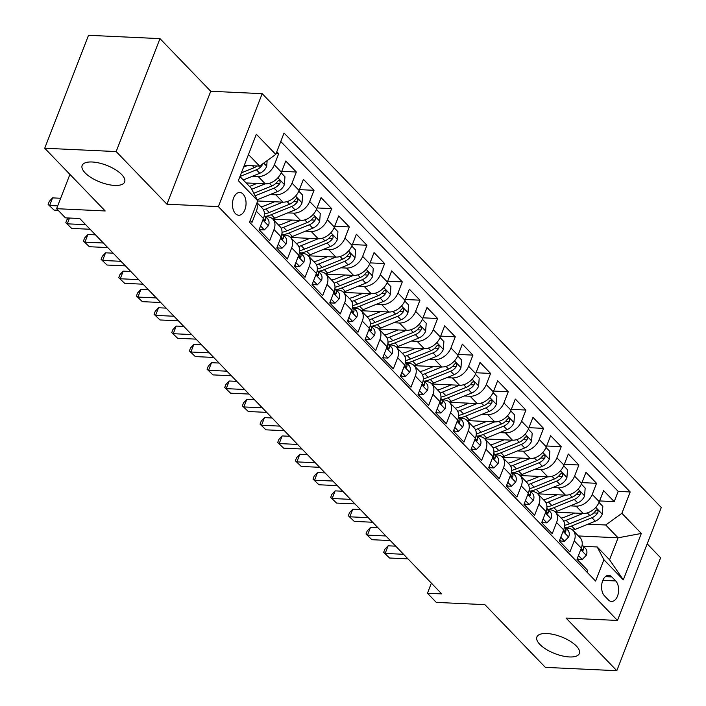 <?xml version="1.0" encoding="UTF-8"?>
<svg xmlns="http://www.w3.org/2000/svg" width="706" height="706" viewBox="0 0 706 706"><rect width="100%" height="100%" fill="white"/><g stroke="black" fill="none" stroke-linecap="round" stroke-linejoin="round"><path stroke-width="1.06" d="M114.699 185.431A22.795 8.984 21.2 0 1 91.533 177.85A22.795 8.984 21.2 0 1 82.143 165.46A22.795 8.984 21.2 0 1 92.089 161.992A22.795 8.984 21.2 0 1 115.254 169.564A22.795 8.984 21.2 0 1 124.644 181.954A22.795 8.984 21.2 0 1 114.699 185.431M569.433 656.951A22.795 8.984 21.2 0 1 546.267 649.379A22.795 8.984 21.2 0 1 536.878 636.988A22.795 8.984 21.2 0 1 546.823 633.511A22.795 8.984 21.2 0 1 569.989 641.092A22.795 8.984 21.2 0 1 579.379 653.474A22.795 8.984 21.2 0 1 569.433 656.951M235.46 213.627A11.402 6.786 92.7 0 0 238.725 215.242A11.402 6.786 92.7 0 0 245.679 207.052A11.402 6.786 92.7 0 0 243.04 194.088A11.402 6.786 92.7 0 0 239.784 192.473A11.402 6.786 92.7 0 0 232.821 200.663A11.402 6.786 92.7 0 0 235.46 213.627M159.971 38.627L88.515 35.3L44.716 148.242L116.163 151.569L166.934 204.21L218.375 206.611L262.182 93.669L210.741 91.268L159.971 38.627L116.163 151.569M218.375 206.611L617.485 620.45L661.284 507.508L262.182 93.669M617.485 620.45L566.035 618.05L616.806 670.7L660.613 557.758L647.19 543.841M616.806 670.7L545.359 667.373L484.881 604.654L436.29 602.394L427.465 593.243L441.753 593.905L79.734 218.516L65.437 217.854L56.612 208.694L105.194 210.962L44.716 148.242M250.162 220.422L252.042 222.372L256.366 211.226L263.426 218.551A14.252 9.972 -44 0 0 262.253 208.129L257.028 202.719M263.426 218.551L259.102 229.697L269.701 240.684L274.025 229.538L281.085 236.863A14.252 9.972 -44 0 0 279.911 226.441L272.843 219.116A14.252 9.972 136 0 1 274.025 229.538M281.085 236.863L276.761 248.009L287.36 258.996L291.684 247.85L298.744 255.175A14.252 9.972 -44 0 0 297.57 244.753L290.501 237.428A14.252 9.972 136 0 1 291.684 247.85M298.744 255.175L294.42 266.321L305.018 277.308L309.343 266.162L316.403 273.487A14.252 9.972 -44 0 0 315.229 263.064L308.169 255.74A14.252 9.972 136 0 1 309.343 266.162M316.403 273.487L312.087 284.633L322.677 295.62L327.002 284.474L334.062 291.799A14.252 9.972 -44 0 0 332.888 281.376L325.828 274.052A14.252 9.972 136 0 1 327.002 284.474M334.062 291.799L329.746 302.945L340.336 313.932L344.66 302.786L351.72 310.11A14.252 9.972 -44 0 0 350.547 299.688L343.487 292.363A14.252 9.972 136 0 1 344.66 302.786M351.72 310.11L347.405 321.256L357.995 332.244L362.319 321.098L369.379 328.422A14.252 9.972 -44 0 0 368.205 318L361.145 310.675A14.252 9.972 136 0 1 362.319 321.098M369.379 328.422L365.064 339.568L375.654 350.555L379.978 339.409L387.047 346.734A14.252 9.972 -44 0 0 385.864 336.312L378.804 328.987A14.252 9.972 136 0 1 379.978 339.409M387.047 346.734L382.723 357.88L393.313 368.867L397.637 357.721L404.706 365.046A14.252 9.972 -44 0 0 403.523 354.624L396.463 347.299A14.252 9.972 136 0 1 397.637 357.721M404.706 365.046L400.381 376.192L410.98 387.179L415.296 376.033L422.365 383.358A14.252 9.972 -44 0 0 421.182 372.936L414.122 365.611A14.252 9.972 136 0 1 415.296 376.033M422.365 383.358L418.04 394.504L428.639 405.491L432.954 394.345L440.023 401.67A14.252 9.972 -44 0 0 438.85 391.248L431.781 383.923A14.252 9.972 136 0 1 432.954 394.345M440.023 401.67L435.699 412.816L446.298 423.803L450.613 412.657L457.682 419.982A14.252 9.972 -44 0 0 456.508 409.559L449.44 402.235A14.252 9.972 136 0 1 450.613 412.657M457.682 419.982L453.358 431.128L463.957 442.115L468.281 430.969L475.341 438.294A14.252 9.972 -44 0 0 474.167 427.871L467.098 420.547A14.252 9.972 136 0 1 468.281 430.969M475.341 438.294L471.017 449.44L481.616 460.427L485.94 449.281L493 456.605A14.252 9.972 -44 0 0 491.826 446.183L484.757 438.858A14.252 9.972 136 0 1 485.94 449.281M493 456.605L488.676 467.751L499.274 478.739L503.599 467.593L510.659 474.917A14.252 9.972 -44 0 0 509.485 464.495L502.416 457.17A14.252 9.972 136 0 1 503.599 467.593M510.659 474.917L506.334 486.063L516.933 497.05L521.257 485.904L528.317 493.229A14.252 9.972 -44 0 0 527.144 482.807L520.084 475.482A14.252 9.972 136 0 1 521.257 485.904M528.317 493.229L524.002 504.366L534.592 515.354L538.916 504.216L545.976 511.541A14.252 9.972 -44 0 0 544.803 501.119L537.743 493.794A14.252 9.972 136 0 1 538.916 504.216M545.976 511.541L541.661 522.678L552.251 533.665L556.575 522.528L563.635 529.853A14.252 9.972 -44 0 0 562.461 519.431L555.401 512.106A14.252 9.972 136 0 1 556.575 522.528M563.635 529.853L559.32 540.99L569.91 551.977L574.234 540.84A14.252 9.972 -44 0 0 573.06 530.418A14.252 9.972 -44 0 0 567.536 528.097L565.797 528.017M555.445 512.159L583.13 513.447A14.252 9.972 -44 0 0 599.297 501.763L603.612 490.626L614.211 501.613L599.615 500.933M570.342 505.858L576.061 506.123A14.252 9.972 -44 0 0 592.228 494.438L596.552 483.301L581.956 482.622M596.552 483.301L585.954 472.314L581.638 483.451A14.252 9.972 -44 0 1 565.471 495.135L537.787 493.847M520.128 475.535L547.803 476.824A14.252 9.972 -44 0 0 563.979 465.148L568.295 454.002L578.894 464.989L564.297 464.31M502.469 457.223L530.144 458.512A14.252 9.972 -44 0 0 546.312 446.836L550.636 435.69L561.235 446.677L546.638 445.998M484.81 438.911L512.485 440.2A14.252 9.972 -44 0 0 528.653 428.524L532.977 417.378L543.576 428.365L528.979 427.686M467.151 420.599L494.827 421.888A14.252 9.972 -44 0 0 510.994 410.212L515.318 399.066L525.917 410.054L511.32 409.374M449.493 402.288L477.168 403.576A14.252 9.972 -44 0 0 493.335 391.901L497.659 380.755L508.258 391.742L493.662 391.062M431.834 383.976L459.509 385.264A14.252 9.972 -44 0 0 475.676 373.589L480.001 362.443L490.591 373.43L476.003 372.75M414.175 365.664L441.85 366.952A14.252 9.972 -44 0 0 458.017 355.277L462.342 344.131L472.932 355.118L458.344 354.438M396.516 347.352L424.191 348.64A14.252 9.972 -44 0 0 440.359 336.965L444.683 325.819L455.273 336.806L440.685 336.127M378.848 329.04L406.532 330.329A14.252 9.972 -44 0 0 422.7 318.653L427.024 307.507L437.614 318.494L423.018 317.815M361.19 310.728L388.874 312.017A14.252 9.972 -44 0 0 405.041 300.341L409.356 289.195L419.955 300.182L405.359 299.503M343.531 292.416L371.215 293.705A14.252 9.972 -44 0 0 387.382 282.029L391.698 270.883L402.296 281.87L387.7 281.191M325.872 274.105L353.556 275.393A14.252 9.972 -44 0 0 369.723 263.717L374.039 252.571L384.638 263.559L370.041 262.879M308.213 255.793L335.888 257.081A14.252 9.972 -44 0 0 352.065 245.406L356.38 234.26L366.979 245.247L352.382 244.567M290.554 237.481L318.23 238.769A14.252 9.972 -44 0 0 334.397 227.094L338.721 215.948L349.32 226.935L334.723 226.255M272.895 219.169L300.571 220.457A14.252 9.972 -44 0 0 316.738 208.782L321.062 197.636L331.661 208.623L317.065 207.943M257.699 200.972L282.912 202.145A14.252 9.972 -44 0 0 299.079 190.47L303.404 179.333L314.002 190.311L299.406 189.64M246.138 182.942L265.253 183.834A14.252 9.972 -44 0 0 281.42 172.158L285.745 161.021L296.344 172.008L281.747 171.329M272.843 219.116A14.252 9.972 136 0 0 267.327 216.804L265.588 216.716M290.501 237.428A14.252 9.972 136 0 0 284.986 235.116L283.247 235.027M308.169 255.74A14.252 9.972 136 0 0 302.645 253.428L300.906 253.339M325.828 274.052A14.252 9.972 136 0 0 320.303 271.739L318.565 271.651M343.487 292.363A14.252 9.972 136 0 0 337.962 290.042L336.224 289.963M361.145 310.675A14.252 9.972 136 0 0 355.621 308.354L353.882 308.275M378.804 328.987A14.252 9.972 136 0 0 373.28 326.666L371.541 326.587M396.463 347.299A14.252 9.972 136 0 0 390.939 344.978L389.2 344.899M414.122 365.611A14.252 9.972 136 0 0 408.606 363.29L406.859 363.211M431.781 383.923A14.252 9.972 136 0 0 426.265 381.602L424.518 381.522M449.44 402.235A14.252 9.972 136 0 0 443.924 399.914L442.177 399.834M467.098 420.547A14.252 9.972 136 0 0 461.583 418.226L459.844 418.146M484.757 438.858A14.252 9.972 136 0 0 479.242 436.537L477.503 436.458M502.416 457.17A14.252 9.972 136 0 0 496.9 454.849L495.162 454.77M520.084 475.482A14.252 9.972 136 0 0 514.559 473.161L512.821 473.082M537.743 493.794A14.252 9.972 136 0 0 532.218 491.473L530.48 491.394M555.401 512.106A14.252 9.972 136 0 0 549.877 509.785L548.138 509.706M615.711 580.95L611.828 576.926A11.04 6.575 92.7 0 0 608.669 575.355A11.04 6.575 92.7 0 0 601.936 583.297A11.04 6.575 92.7 0 0 604.486 595.846L608.378 599.879A11.04 6.575 92.7 0 0 611.528 601.441A11.04 6.575 92.7 0 0 618.271 593.508A11.04 6.575 92.7 0 0 615.711 580.95L602.827 580.35M239.952 176.526L251.071 188.061L257.769 200.804L249.483 222.169L595.608 581.073L603.895 559.708L597.205 546.965L583.456 546.329M257.769 200.804L238.346 180.657L256.34 134.264L275.764 154.402L284.05 133.037L630.184 491.95L621.889 513.315L641.322 533.454L623.319 579.855L603.895 559.708M252.474 176.244L258.193 176.509L265.253 183.834M270.133 194.556L275.852 194.821L282.912 202.145M287.792 212.868L293.511 213.133L300.571 220.457M305.451 231.18L311.17 231.444L318.23 238.769M323.11 249.492L328.828 249.756L335.888 257.081M340.769 267.803L346.487 268.068L353.556 275.393M358.427 286.115L364.146 286.38L371.215 293.705M376.086 304.427L381.805 304.692L388.874 312.017M393.745 322.739L399.464 323.004L406.532 330.329M411.404 341.051L417.122 341.316L424.191 348.64M429.063 359.363L434.79 359.628L441.85 366.952M446.721 377.675L452.449 377.939L459.509 385.264M464.389 395.987L470.108 396.251L477.168 403.576M482.048 414.298L487.767 414.563L494.827 421.888M499.707 432.61L505.425 432.875L512.485 440.2M517.366 450.922L523.084 451.187L530.144 458.512M535.024 469.234L540.743 469.499L547.803 476.824M552.683 487.546L558.402 487.811L565.471 495.135M614.211 501.613L618.174 491.385L280.767 141.518M258.193 176.509A14.252 9.972 136 0 0 274.36 164.833L278.676 153.696L276.796 151.746M296.344 172.008L292.019 183.145A14.252 9.972 136 0 1 275.852 194.821M314.002 190.311L309.678 201.457A14.252 9.972 136 0 1 293.511 213.133M331.661 208.623L327.337 219.769A14.252 9.972 136 0 1 311.17 231.444M349.32 226.935L344.996 238.081A14.252 9.972 136 0 1 328.828 249.756M366.979 245.247L362.655 256.393A14.252 9.972 136 0 1 346.487 268.068M384.638 263.559L380.313 274.705A14.252 9.972 136 0 1 364.146 286.38M402.296 281.87L397.972 293.016A14.252 9.972 136 0 1 381.805 304.692M419.955 300.182L415.631 311.328A14.252 9.972 136 0 1 399.464 323.004M437.614 318.494L433.29 329.64A14.252 9.972 136 0 1 417.122 341.316M455.273 336.806L450.957 347.952A14.252 9.972 136 0 1 434.79 359.628M472.932 355.118L468.616 366.264A14.252 9.972 136 0 1 452.449 377.939M490.591 373.43L486.275 384.576A14.252 9.972 136 0 1 470.108 396.251M508.258 391.742L503.934 402.888A14.252 9.972 136 0 1 487.767 414.563M525.917 410.054L521.593 421.2A14.252 9.972 136 0 1 505.425 432.875M543.576 428.365L539.252 439.511A14.252 9.972 136 0 1 523.084 451.187M561.235 446.677L556.91 457.823A14.252 9.972 136 0 1 540.743 469.499M578.894 464.989L574.569 476.135A14.252 9.972 136 0 1 558.402 487.811M586.898 572.037L587.568 570.289L576.978 559.302L581.294 548.165A14.252 9.972 -44 0 0 580.12 537.743L573.06 530.418M597.205 546.965L609.56 559.787L618.085 537.804L605.722 524.99L621.889 513.315M578.408 535.96L618.085 537.804L641.322 533.454M588.001 524.17L605.722 524.99M69.92 174.382L56.612 208.694M431.375 583.147L427.465 593.243M244.276 165.372L259.596 166.086L248.477 154.543M618.174 491.385L630.184 491.95M278.676 153.696L276.09 153.573M275.764 154.402L259.596 166.086M256.772 203.372A14.252 9.972 136 0 1 256.366 211.226M609.56 559.787L623.319 579.855M166.934 204.21L210.741 91.268M578.426 555.56L582.229 559.496L586.359 555.225A9.443 6.61 -44 0 0 585.521 548.474L582.168 544.988A9.443 6.61 -44 0 0 582.141 544.961M577.411 558.181L578.514 559.32L582.229 559.496M395.704 546.162L388.115 545.809L385.158 553.433L403.55 554.289M389.571 558.014L383.649 552.348L389.571 558.014L407.962 558.87M581.4 547.891L582.221 550.292L582.997 550.424L583.535 549.436A9.443 6.61 -44 0 0 582.168 544.988M383.649 552.348L384.841 549.294L388.115 545.809M574.763 513.059L565.806 516.695A22.618 15.832 136 0 1 561.146 518.072M583.041 513.438L566.097 520.313A27.252 19.071 136 0 1 563.697 521.178M599.015 502.434L602.827 506.387L602.227 514.321A9.443 6.61 136 0 1 595.308 521.196L574.922 529.474A27.252 19.071 136 0 1 572.866 530.224M565.515 527.726A27.252 19.071 -44 0 0 571.569 525.996L591.955 517.719A9.443 6.61 -44 0 0 597.629 513.112L598.097 511.744L597.497 510.094L596.614 509.953L595.511 510.915A9.443 6.61 136 0 1 589.837 515.521L569.451 523.799A27.252 19.071 136 0 1 564.579 525.308M560.767 537.248L564.571 541.184L568.701 536.913A9.443 6.61 -44 0 0 567.862 530.162L564.509 526.676A9.443 6.61 -44 0 0 564.482 526.65M559.752 539.869L560.855 541.008L564.571 541.184M378.045 527.85L370.456 527.497L367.499 535.122L385.891 535.978M371.912 539.702L365.99 534.036L371.912 539.702L390.303 540.558M563.741 529.579L564.553 531.98L565.338 532.112L565.877 531.124A9.443 6.61 -44 0 0 564.509 526.676M365.99 534.036L367.173 530.983L370.456 527.497M543.108 518.936L546.903 522.872L551.042 518.601A9.443 6.61 -44 0 0 550.203 511.85L546.85 508.364A9.443 6.61 -44 0 0 546.815 508.338M542.093 521.558L543.188 522.696L546.903 522.872M360.387 509.538L352.797 509.185L349.832 516.81L368.232 517.666M354.253 521.39L348.332 515.724L354.253 521.39L372.644 522.246M546.082 511.268L546.894 513.668L547.679 513.8L548.218 512.812A9.443 6.61 -44 0 0 546.85 508.364M348.332 515.724L349.514 512.671L352.797 509.185M525.449 500.625L529.244 504.561L533.383 500.289A9.443 6.61 -44 0 0 532.545 493.538L529.191 490.052A9.443 6.61 -44 0 0 529.156 490.026M524.434 503.246L525.529 504.384L529.244 504.561M342.728 491.226L335.138 490.873L332.173 498.498L350.573 499.363M336.594 503.078L330.673 497.412L336.594 503.078L354.986 503.934M528.423 492.956L529.235 495.356L530.012 495.497L530.559 494.5A9.443 6.61 -44 0 0 529.191 490.052M330.673 497.412L331.855 494.359L335.138 490.873M507.79 482.313L511.585 486.249L515.724 481.977A9.443 6.61 -44 0 0 514.886 475.226L511.532 471.74A9.443 6.61 -44 0 0 511.497 471.714M506.776 484.934L507.87 486.081L511.585 486.249M325.069 472.914L317.479 472.561L314.514 480.195L332.914 481.051M318.935 484.766L313.014 479.1L318.935 484.766L337.327 485.622M510.765 474.644L511.576 477.044L512.353 477.185L512.9 476.188A9.443 6.61 -44 0 0 511.532 471.74M313.014 479.1L314.196 476.047L317.479 472.561M557.105 494.747L548.138 498.383A22.618 15.832 136 0 1 543.488 499.76M565.382 495.127L548.438 502.001A27.252 19.071 136 0 1 546.038 502.866M581.356 484.122L585.168 488.075L584.568 496.009A9.443 6.61 136 0 1 577.649 502.893L557.263 511.162A27.252 19.071 136 0 1 555.207 511.912M547.856 509.414A27.252 19.071 -44 0 0 553.91 507.685L574.296 499.407A9.443 6.61 -44 0 0 579.97 494.8L580.438 493.432L579.838 491.782L578.955 491.641L577.852 492.603A9.443 6.61 136 0 1 572.178 497.209L551.792 505.487A27.252 19.071 136 0 1 546.921 506.996M539.446 476.435L530.48 480.071A22.618 15.832 136 0 1 525.829 481.448M547.724 476.815L530.78 483.689A27.252 19.071 136 0 1 528.379 484.554M563.697 465.81L567.509 469.764L566.909 477.697A9.443 6.61 136 0 1 559.99 484.581L539.605 492.85A27.252 19.071 136 0 1 537.548 493.6M530.197 491.102A27.252 19.071 -44 0 0 536.251 489.373L556.637 481.095A9.443 6.61 -44 0 0 562.311 476.488L562.779 475.12L562.179 473.47L561.296 473.329L560.193 474.291A9.443 6.61 136 0 1 554.519 478.897L534.133 487.175A27.252 19.071 136 0 1 529.262 488.684M521.787 458.123L512.821 461.759A22.618 15.832 136 0 1 508.17 463.136M530.056 458.503L513.121 465.378A27.252 19.071 136 0 1 510.72 466.242M546.038 447.498L549.85 451.452L549.242 459.385A9.443 6.61 136 0 1 542.332 466.269L521.946 474.538A27.252 19.071 136 0 1 519.89 475.288M512.538 472.791A27.252 19.071 -44 0 0 518.592 471.061L538.978 462.783A9.443 6.61 -44 0 0 544.653 458.176L545.12 456.808L544.52 455.158L543.629 455.017L542.535 455.979A9.443 6.61 136 0 1 536.86 460.586L516.474 468.863A27.252 19.071 136 0 1 511.603 470.373M504.128 439.812L495.162 443.447A22.618 15.832 136 0 1 490.511 444.824M512.397 440.191L495.453 447.075A27.252 19.071 136 0 1 493.062 447.931M528.379 429.186L532.192 433.14L531.583 441.073A9.443 6.61 136 0 1 524.673 447.957L504.287 456.226A27.252 19.071 136 0 1 502.231 456.976M494.88 454.479A27.252 19.071 -44 0 0 500.933 452.749L521.319 444.471A9.443 6.61 -44 0 0 526.994 439.864L527.461 438.497L526.852 436.846L525.97 436.705L524.876 437.667A9.443 6.61 136 0 1 519.192 442.274L498.815 450.552A27.252 19.071 136 0 1 493.944 452.061M490.132 464.001L493.926 467.937L498.065 463.665A9.443 6.61 -44 0 0 497.227 456.914L493.865 453.428A9.443 6.61 -44 0 0 493.838 453.402M489.117 466.622L490.211 467.769L493.926 467.937M307.41 454.602L299.821 454.249L296.855 461.883L315.255 462.739M301.268 466.454L295.355 460.789L301.268 466.454L319.668 467.31M493.106 456.332L493.918 458.732L494.694 458.874L495.241 457.876A9.443 6.61 -44 0 0 493.865 453.428M295.355 460.789L296.538 457.735L299.821 454.249M486.469 421.5L477.503 425.136A22.618 15.832 136 0 1 472.852 426.512M494.738 421.879L477.794 428.763A27.252 19.071 136 0 1 475.403 429.619M510.72 410.874L514.533 414.828L513.924 422.762A9.443 6.61 136 0 1 507.014 429.645L486.628 437.914A27.252 19.071 136 0 1 484.572 438.664M477.221 436.167A27.252 19.071 -44 0 0 483.275 434.437L503.66 426.159A9.443 6.61 -44 0 0 509.335 421.553L509.794 420.185L509.194 418.534L508.311 418.393L507.208 419.355A9.443 6.61 136 0 1 501.534 423.962L481.157 432.24A27.252 19.071 136 0 1 476.285 433.749M472.473 445.689L476.268 449.625L480.398 445.354A9.443 6.61 -44 0 0 479.568 438.602L476.206 435.117A9.443 6.61 -44 0 0 476.179 435.09M471.458 448.31L472.552 449.457L476.268 449.625M289.751 436.29L282.162 435.937L279.197 443.571L297.597 444.427M283.609 448.142L277.696 442.477L283.609 448.142L302.009 448.998M475.447 438.02L476.259 440.42L477.035 440.562L477.583 439.564A9.443 6.61 -44 0 0 476.206 435.117M277.696 442.477L278.879 439.423L282.162 435.937M468.81 403.188L459.844 406.824A22.618 15.832 136 0 1 455.193 408.2M477.079 403.567L460.135 410.451A27.252 19.071 136 0 1 457.744 411.307M493.062 392.562L496.874 396.516L496.265 404.45A9.443 6.61 136 0 1 489.355 411.333L468.969 419.602A27.252 19.071 136 0 1 466.904 420.352M459.562 417.855A27.252 19.071 -44 0 0 465.616 416.125L485.993 407.847A9.443 6.61 -44 0 0 491.667 403.241L492.135 401.873L491.535 400.223L490.652 400.081L489.549 401.043A9.443 6.61 136 0 1 483.875 405.65L463.498 413.928A27.252 19.071 136 0 1 458.618 415.437M454.814 427.377L458.609 431.313L462.739 427.042A9.443 6.61 -44 0 0 461.909 420.291L458.547 416.814A9.443 6.61 -44 0 0 458.521 416.778M453.799 429.998L454.893 431.145L458.609 431.313M272.092 417.978L264.494 417.625L261.538 425.259L279.938 426.115M265.95 429.83L260.037 424.165L265.95 429.83L284.35 430.686M457.779 419.708L458.6 422.109L459.377 422.25L459.924 421.253A9.443 6.61 -44 0 0 458.547 416.814M260.037 424.165L261.22 421.111L264.494 417.625M451.152 384.876L442.185 388.512A22.618 15.832 136 0 1 437.535 389.888M459.421 385.255L442.477 392.139A27.252 19.071 136 0 1 440.076 392.995M475.403 374.251L479.206 378.204L478.606 386.138A9.443 6.61 136 0 1 471.696 393.021L451.31 401.29A27.252 19.071 136 0 1 449.245 402.041M441.903 399.543A27.252 19.071 -44 0 0 447.957 397.813L468.334 389.535A9.443 6.61 -44 0 0 474.008 384.929L474.476 383.561L473.876 381.911L472.994 381.769L471.89 382.731A9.443 6.61 136 0 1 466.216 387.338L445.83 395.616A27.252 19.071 136 0 1 440.959 397.125M437.155 409.065L440.95 413.001L445.08 408.73A9.443 6.61 -44 0 0 444.242 401.979L440.888 398.502A9.443 6.61 -44 0 0 440.862 398.466M436.131 411.686L437.235 412.834L440.95 413.001M254.434 399.667L246.835 399.314L243.879 406.947L262.27 407.803M248.291 411.519L242.379 405.853L248.291 411.519L266.691 412.375M440.12 401.396L440.941 403.797L441.718 403.938L442.265 402.941A9.443 6.61 -44 0 0 440.888 398.502M242.379 405.853L243.561 402.799L246.835 399.314M433.493 366.564L424.527 370.2A22.618 15.832 136 0 1 419.876 371.577M441.762 366.943L424.818 373.827A27.252 19.071 136 0 1 422.417 374.683M457.744 355.939L461.547 359.892L460.947 367.826A9.443 6.61 136 0 1 454.029 374.709L433.652 382.979A27.252 19.071 136 0 1 431.587 383.729M424.244 381.231A27.252 19.071 -44 0 0 430.289 379.501L450.675 371.224A9.443 6.61 -44 0 0 456.35 366.617L456.817 365.249L456.217 363.599L455.335 363.458L454.232 364.42A9.443 6.61 136 0 1 448.557 369.026L428.171 377.304A27.252 19.071 136 0 1 423.3 378.813M419.496 390.753L423.291 394.689L427.421 390.418A9.443 6.61 -44 0 0 426.583 383.667L423.229 380.19A9.443 6.61 -44 0 0 423.203 380.155M418.473 393.374L419.576 394.522L423.291 394.689M236.775 381.355L229.176 381.002L226.22 388.635L244.611 389.491M230.633 393.207L224.72 387.541L230.633 393.207L249.033 394.063M422.462 383.084L423.282 385.485L424.059 385.626L424.606 384.629A9.443 6.61 -44 0 0 423.229 380.19M224.72 387.541L225.902 384.488L229.176 381.002M401.838 372.441L405.632 376.377L409.762 372.106A9.443 6.61 -44 0 0 408.924 365.355L405.571 361.878A9.443 6.61 -44 0 0 405.544 361.843M400.814 375.071L401.917 376.21L405.632 376.377M219.107 363.043L211.518 362.69L208.561 370.323L226.953 371.18M212.974 374.895L207.061 369.229L212.974 374.895L231.374 375.751M404.803 364.773L405.623 367.173L406.4 367.314L406.947 366.317A9.443 6.61 -44 0 0 405.571 361.878M207.061 369.229L208.244 366.176L211.518 362.69M384.179 354.13L387.973 358.066L392.104 353.794A9.443 6.61 -44 0 0 391.265 347.043L387.912 343.566A9.443 6.61 -44 0 0 387.885 343.531M383.155 356.759L384.258 357.898L387.973 358.066M201.448 344.731L193.859 344.378L190.902 352.012L209.294 352.868M195.315 356.583L189.393 350.917L195.315 356.583L213.715 357.448M387.144 346.469L387.965 348.861L388.741 349.002L389.288 348.014A9.443 6.61 -44 0 0 387.912 343.566M189.393 350.917L190.585 347.864L193.859 344.378M366.511 335.818L370.315 339.754L374.445 335.482A9.443 6.61 -44 0 0 373.606 328.731L370.253 325.254A9.443 6.61 -44 0 0 370.226 325.219M365.496 338.448L366.599 339.586L370.315 339.754M183.789 326.419L176.2 326.066L173.244 333.7L191.635 334.556M177.656 338.28L171.734 332.605L177.656 338.28L196.047 339.136M369.485 328.158L370.306 330.549L371.082 330.69L371.621 329.702A9.443 6.61 -44 0 0 370.253 325.254M171.734 332.605L172.926 329.552L176.2 326.066M348.852 317.506L352.656 321.442L356.786 317.17A9.443 6.61 -44 0 0 355.948 310.419L352.594 306.942A9.443 6.61 -44 0 0 352.568 306.907M347.837 320.136L348.94 321.274L352.656 321.442M166.131 308.107L158.541 307.754L155.585 315.388L173.976 316.244M159.997 319.968L154.076 314.294L159.997 319.968L178.389 320.824M351.826 309.846L352.638 312.237L353.424 312.379L353.962 311.39A9.443 6.61 -44 0 0 352.594 306.942M154.076 314.294L155.258 311.249L158.541 307.754M331.193 299.194L334.997 303.13L339.127 298.859A9.443 6.61 -44 0 0 338.289 292.107L334.935 288.63A9.443 6.61 -44 0 0 334.9 288.595M330.179 301.824L331.282 302.962L334.997 303.13M148.472 289.795L140.882 289.442L137.917 297.076L156.317 297.932M142.338 301.656L136.417 295.982L142.338 301.656L160.73 302.512M334.167 291.534L334.979 293.925L335.765 294.067L336.303 293.078A9.443 6.61 -44 0 0 334.935 288.63M136.417 295.982L137.599 292.937L140.882 289.442M313.535 280.882L317.329 284.818L321.468 280.547A9.443 6.61 -44 0 0 320.63 273.796L317.276 270.319A9.443 6.61 -44 0 0 317.241 270.283M312.52 283.512L313.614 284.65L317.329 284.818M130.813 271.483L123.223 271.13L120.258 278.764L138.658 279.62M124.68 283.344L118.758 277.67L124.68 283.344L143.071 284.2M316.509 273.222L317.321 275.614L318.097 275.755L318.644 274.766A9.443 6.61 -44 0 0 317.276 270.319M118.758 277.67L119.941 274.625L123.223 271.13M295.876 262.57L299.671 266.506L303.809 262.235A9.443 6.61 -44 0 0 302.971 255.484L299.618 252.007A9.443 6.61 -44 0 0 299.582 251.971M294.861 265.2L295.955 266.339L299.671 266.506M113.154 253.172L105.565 252.819L102.599 260.452L121 261.308M107.021 265.032L101.099 259.358L107.021 265.032L125.412 265.888M298.85 254.91L299.662 257.302L300.438 257.443L300.985 256.454A9.443 6.61 -44 0 0 299.618 252.007M101.099 259.358L102.282 256.313L105.565 252.819M278.217 244.258L282.012 248.194L286.151 243.923A9.443 6.61 -44 0 0 285.312 237.172L281.95 233.695A9.443 6.61 -44 0 0 281.923 233.66M277.202 246.888L278.296 248.027L282.012 248.194M95.495 234.86L87.906 234.507L84.941 242.14L103.341 242.996M89.362 246.721L83.44 241.055L89.362 246.721L107.753 247.577M281.191 236.598L282.003 238.99L282.779 239.131L283.327 238.143A9.443 6.61 -44 0 0 281.95 233.695M83.44 241.055L84.623 238.001L87.906 234.507M260.558 225.946L264.353 229.891L268.483 225.611A9.443 6.61 -44 0 0 267.653 218.86L264.291 215.383A9.443 6.61 -44 0 0 264.265 215.348M259.543 228.576L260.638 229.715L264.353 229.891M69.523 218.039L67.282 223.828L85.682 224.684M71.694 228.409L65.782 222.743L71.694 228.409L90.094 229.265M263.532 218.286L264.344 220.678L265.121 220.819L265.668 219.831A9.443 6.61 -44 0 0 264.291 215.383M65.782 222.743L66.964 219.69L68.553 217.995M60.654 198.262L52.579 197.883L49.623 205.517L57.698 205.896M54.035 210.097L48.123 204.431L54.035 210.097L58.148 210.282M48.123 204.431L49.305 201.378L52.579 197.883M415.834 348.252L406.868 351.888A22.618 15.832 136 0 1 402.217 353.265M424.103 348.64L407.159 355.515A27.252 19.071 136 0 1 404.759 356.371M440.085 337.627L443.889 341.58L443.289 349.514A9.443 6.61 136 0 1 436.37 356.398L415.993 364.667A27.252 19.071 136 0 1 413.928 365.417M406.585 362.919A27.252 19.071 -44 0 0 412.631 361.19L433.016 352.921A9.443 6.61 -44 0 0 438.691 348.305L439.158 346.937L438.558 345.287L437.676 345.146L436.573 346.108A9.443 6.61 136 0 1 430.898 350.723L410.513 358.992A27.252 19.071 136 0 1 405.641 360.501M398.166 329.94L389.209 333.576A22.618 15.832 136 0 1 384.549 334.953M406.444 330.329L389.5 337.203A27.252 19.071 136 0 1 387.1 338.059M422.426 319.315L426.23 323.269L425.63 331.202A9.443 6.61 136 0 1 418.711 338.086L398.334 346.355A27.252 19.071 136 0 1 396.269 347.105M388.927 344.607A27.252 19.071 -44 0 0 394.972 342.878L415.357 334.609A9.443 6.61 -44 0 0 421.032 329.993L421.5 328.625L420.9 326.975L420.017 326.834L418.914 327.796A9.443 6.61 136 0 1 413.239 332.411L392.854 340.68A27.252 19.071 136 0 1 387.982 342.189M380.508 311.628L371.55 315.264A22.618 15.832 136 0 1 366.891 316.641M388.785 312.017L371.841 318.891A27.252 19.071 136 0 1 369.441 319.747M404.759 301.003L408.571 304.957L407.971 312.89A9.443 6.61 136 0 1 401.052 319.774L380.666 328.043A27.252 19.071 136 0 1 378.61 328.793M371.259 326.296A27.252 19.071 -44 0 0 377.313 324.566L397.699 316.297A9.443 6.61 -44 0 0 403.373 311.681L403.841 310.313L403.241 308.663L402.358 308.522L401.255 309.484A9.443 6.61 136 0 1 395.581 314.099L375.195 322.368A27.252 19.071 136 0 1 370.323 323.877M362.849 293.317L353.891 296.952A22.618 15.832 136 0 1 349.232 298.329M371.127 293.705L354.183 300.579A27.252 19.071 136 0 1 351.782 301.436M387.1 282.691L390.912 286.645L390.312 294.579A9.443 6.61 136 0 1 383.393 301.462L363.008 309.731A27.252 19.071 136 0 1 360.951 310.481M353.6 307.984A27.252 19.071 -44 0 0 359.654 306.254L380.04 297.985A9.443 6.61 -44 0 0 385.714 293.378L386.182 292.002L385.582 290.351L384.699 290.21L383.596 291.181A9.443 6.61 136 0 1 377.922 295.788L357.536 304.057A27.252 19.071 136 0 1 352.665 305.566M345.19 275.005L336.224 278.641A22.618 15.832 136 0 1 331.573 280.017M353.468 275.393L336.524 282.268A27.252 19.071 136 0 1 334.123 283.124M369.441 264.379L373.253 268.333L372.653 276.267A9.443 6.61 136 0 1 365.734 283.15L345.349 291.419A27.252 19.071 136 0 1 343.292 292.178M335.941 289.672A27.252 19.071 -44 0 0 341.995 287.942L362.381 279.673A9.443 6.61 -44 0 0 368.055 275.066L368.523 273.69L367.923 272.039L367.041 271.898L365.937 272.869A9.443 6.61 136 0 1 360.263 277.476L339.877 285.745A27.252 19.071 136 0 1 335.006 287.254M327.531 256.693L318.565 260.329A22.618 15.832 136 0 1 313.914 261.705M335.809 257.081L318.865 263.956A27.252 19.071 136 0 1 316.464 264.812M351.782 246.067L355.595 250.021L354.994 257.955A9.443 6.61 136 0 1 348.076 264.838L327.69 273.107A27.252 19.071 136 0 1 325.634 273.866M318.282 271.369A27.252 19.071 -44 0 0 324.336 269.63L344.722 261.361A9.443 6.61 -44 0 0 350.397 256.755L350.864 255.378L350.264 253.728L349.382 253.586L348.279 254.557A9.443 6.61 136 0 1 342.604 259.164L322.218 267.433A27.252 19.071 136 0 1 317.347 268.942M309.872 238.381L300.906 242.017A22.618 15.832 136 0 1 296.255 243.393M318.141 238.769L301.206 245.644A27.252 19.071 136 0 1 298.806 246.5M334.123 227.756L337.936 231.709L337.327 239.643A9.443 6.61 136 0 1 330.417 246.526L310.031 254.795A27.252 19.071 136 0 1 307.975 255.554M300.624 253.057A27.252 19.071 -44 0 0 306.678 251.318L327.063 243.049A9.443 6.61 -44 0 0 332.738 238.443L333.206 237.066L332.605 235.416L331.714 235.275L330.62 236.245A9.443 6.61 136 0 1 324.945 240.852L304.56 249.121A27.252 19.071 136 0 1 299.688 250.63M292.213 220.069L283.247 223.705A22.618 15.832 136 0 1 278.596 225.082M300.482 220.457L283.538 227.332A27.252 19.071 136 0 1 281.147 228.188M316.464 209.444L320.277 213.397L319.668 221.331A9.443 6.61 136 0 1 312.758 228.215L292.372 236.484A27.252 19.071 136 0 1 290.316 237.242M282.965 234.745A27.252 19.071 -44 0 0 289.019 233.006L309.404 224.737A9.443 6.61 -44 0 0 315.079 220.131L315.547 218.754L314.938 217.104L314.055 216.963L312.961 217.933A9.443 6.61 136 0 1 307.278 222.54L286.901 230.809A27.252 19.071 136 0 1 282.029 232.318M274.555 201.757L265.588 205.393A22.618 15.832 136 0 1 260.938 206.77M282.824 202.145L265.88 209.02A27.252 19.071 136 0 1 263.488 209.876M298.806 191.141L302.618 195.085L302.009 203.019A9.443 6.61 136 0 1 295.099 209.903L274.713 218.172A27.252 19.071 136 0 1 272.657 218.931M265.306 216.433A27.252 19.071 -44 0 0 271.36 214.695L291.746 206.426A9.443 6.61 -44 0 0 297.42 201.819L297.879 200.442L297.279 198.792L296.396 198.651L295.293 199.621A9.443 6.61 136 0 1 289.619 204.228L269.242 212.497A27.252 19.071 136 0 1 264.371 214.006M256.896 183.445L249.509 186.446M265.165 183.834L251.715 189.287M281.147 172.829L284.959 176.774L284.35 184.707A9.443 6.61 136 0 1 277.44 191.591L257.24 199.789M255.14 195.8L274.078 188.114A9.443 6.61 -44 0 0 279.752 183.507L280.22 182.13L279.62 180.48L278.738 180.339L277.635 181.31A9.443 6.61 136 0 1 271.96 185.916L253.816 193.276M247.506 165.522L243.605 167.101M267.133 160.641L266.691 166.395A9.443 6.61 136 0 1 259.782 173.279L243.279 179.977M257.134 165.972A9.443 6.61 136 0 1 254.301 167.604L241.373 172.846M239.969 176.482L256.419 169.802A9.443 6.61 -44 0 0 262.094 165.195L262.553 163.951M576.061 506.123L583.13 513.447M592.228 494.438L599.297 501.763M274.36 164.833L281.42 172.158M292.019 183.145L299.079 190.47M309.678 201.457L316.738 208.782M327.337 219.769L334.397 227.094M344.996 238.081L352.065 245.406M362.655 256.393L369.723 263.717M380.313 274.705L387.382 282.029M397.972 293.016L405.041 300.341M415.631 311.328L422.7 318.653M433.29 329.64L440.359 336.965M450.957 347.952L458.017 355.277M468.616 366.264L475.676 373.589M486.275 384.576L493.335 391.901M503.934 402.888L510.994 410.212M521.593 421.2L528.653 428.524M539.252 439.511L546.312 446.836M556.91 457.823L563.979 465.148M574.569 476.135L581.638 483.451M574.234 540.84L581.294 548.165M605.386 576.625L611.828 576.926M580.738 549.603L586.254 555.331M581.629 549.347L583.535 549.436M602.244 514.118L595.758 507.402M569.451 523.799L566.097 520.313M574.922 529.474L571.569 525.996M589.837 515.521L587.304 512.9M595.308 521.196L591.955 517.719M593.781 512.935L597.629 513.112M563.079 531.291L568.595 537.019M563.97 531.036L565.877 531.124M545.42 512.98L550.936 518.707M546.312 512.724L548.218 512.812M527.761 494.668L533.277 500.395M528.653 494.412L530.559 494.5M510.103 476.365L515.618 482.083M510.994 476.1L512.9 476.188M584.577 495.806L578.099 489.09M551.792 505.487L548.438 502.001M557.263 511.162L553.91 507.685M572.178 497.209L569.645 494.588M577.649 502.893L574.296 499.407M576.122 494.624L579.97 494.8M566.918 477.494L560.44 470.778M534.133 487.175L530.78 483.689M539.605 492.85L536.251 489.373M554.519 478.897L551.986 476.276M559.99 484.581L556.637 481.095M558.464 476.312L562.311 476.488M549.259 459.182L542.782 452.467M516.474 468.863L513.121 465.378M521.946 474.538L518.592 471.061M536.86 460.586L534.318 457.965M542.332 466.269L538.978 462.783M540.805 458L544.653 458.176M531.6 440.871L525.123 434.155M498.815 450.552L495.453 447.075M504.287 456.226L500.933 452.749M519.192 442.274L516.66 439.653M524.673 447.957L521.319 444.471M523.146 439.688L526.994 439.864M492.444 458.053L497.959 463.771M493.335 457.788L495.241 457.876M513.942 422.567L507.464 415.843M481.157 432.24L477.794 428.763M486.628 437.914L483.275 434.437M501.534 423.962L499.001 421.341M507.014 429.645L503.66 426.159M505.487 421.376L509.335 421.553M474.785 439.741L480.301 445.46M475.676 439.476L477.583 439.564M496.283 404.256L489.805 397.531M463.498 413.928L460.135 410.451M468.969 419.602L465.616 416.125M483.875 405.65L481.342 403.029M489.355 411.333L485.993 407.847M487.82 403.064L491.667 403.241M457.117 421.429L462.642 427.148M458.017 421.164L459.924 421.253M478.624 385.944L472.146 379.219M445.83 395.616L442.477 392.139M451.31 401.29L447.957 397.813M466.216 387.338L463.683 384.717M471.696 393.021L468.334 389.535M470.161 384.752L474.008 384.929M439.459 403.117L444.983 408.836M440.359 402.852L442.265 402.941M460.965 367.632L454.487 360.907M428.171 377.304L424.818 373.827M433.652 382.979L430.289 379.501M448.557 369.026L446.024 366.405M454.029 374.709L450.675 371.224M452.502 366.44L456.35 366.617M421.8 384.805L427.324 390.524M422.7 384.541L424.606 384.629M404.141 366.493L409.665 372.212M405.032 366.229L406.947 366.317M386.482 348.182L391.998 353.9M387.373 347.917L389.288 348.014M368.823 329.87L374.339 335.588M369.715 329.605L371.621 329.702M351.164 311.558L356.68 317.276M352.056 311.302L353.962 311.39M333.506 293.246L339.021 298.965M334.397 292.99L336.303 293.078M315.847 274.934L321.362 280.653M316.738 274.678L318.644 274.766M298.188 256.622L303.704 262.341M299.079 256.366L300.985 256.454M280.529 238.31L286.045 244.029M281.42 238.054L283.327 238.143M262.87 219.998L268.386 225.717M263.762 219.742L265.668 219.831M443.306 349.32L436.829 342.595M410.513 358.992L407.159 355.515M415.993 364.667L412.631 361.19M430.898 350.723L428.365 348.093M436.37 356.398L433.016 352.921M434.843 348.129L438.691 348.305M425.647 331.008L419.17 324.292M392.854 340.68L389.5 337.203M398.334 346.355L394.972 342.878M413.239 332.411L410.707 329.781M418.711 338.086L415.357 334.609M417.184 329.817L421.032 329.993M407.989 312.696L401.511 305.98M375.195 322.368L371.841 318.891M380.666 328.043L377.313 324.566M395.581 314.099L393.048 311.47M401.052 319.774L397.699 316.297M399.525 311.505L403.373 311.681M390.33 294.384L383.843 287.669M357.536 304.057L354.183 300.579M363.008 309.731L359.654 306.254M377.922 295.788L375.389 293.158M383.393 301.462L380.04 297.985M381.867 293.193L385.714 293.378M372.662 276.072L366.185 269.357M339.877 285.745L336.524 282.268M345.349 291.419L341.995 287.942M360.263 277.476L357.73 274.846M365.734 283.15L362.381 279.673M364.208 274.881L368.055 275.066M355.003 257.761L348.526 251.045M322.218 267.433L318.865 263.956M327.69 273.107L324.336 269.63M342.604 259.164L340.071 256.534M348.076 264.838L344.722 261.361M346.549 256.569L350.397 256.755M337.344 239.449L330.867 232.733M304.56 249.121L301.206 245.644M310.031 254.795L306.678 251.318M324.945 240.852L322.404 238.222M330.417 246.526L327.063 243.049M328.89 238.257L332.738 238.443M319.686 221.137L313.208 214.421M286.901 230.809L283.538 227.332M292.372 236.484L289.019 233.006M307.278 222.54L304.745 219.91M312.758 228.215L309.404 224.737M311.231 219.945L315.079 220.131M302.027 202.825L295.549 196.109M269.242 212.497L265.88 209.02M274.713 218.172L271.36 214.695M289.619 204.228L287.086 201.598M295.099 209.903L291.746 206.426M293.572 201.634L297.42 201.819M284.368 184.513L277.89 177.797M271.96 185.916L269.427 183.286M277.44 191.591L274.078 188.114M275.905 183.322L279.752 183.507M266.709 166.201L263.726 163.104M254.301 167.604L252.519 165.751M259.782 173.279L256.419 169.802M260.911 165.133L262.094 165.195"/></g></svg>
